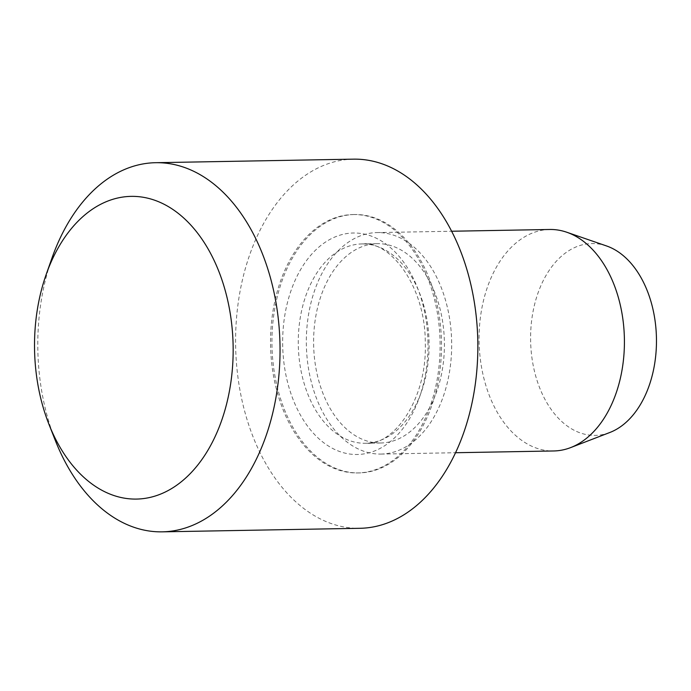 <?xml version="1.0" encoding="UTF-8"?>
<svg xmlns="http://www.w3.org/2000/svg" width="691" height="691" viewBox="0 0 691 691"><rect width="100%" height="100%" fill="white"/><g stroke="black" fill="none" stroke-linecap="round" stroke-linejoin="round"><path stroke-width="0.52" stroke-dasharray="3.46 2.59" d="M353.412 159.155A184.601 121.106 -91 0 0 235.622 345.336A184.601 121.106 -91 0 0 359.303 528.304A184.601 121.106 -91 0 0 360.037 528.295M353.524 214.547A129.217 84.777 -91 0 0 353.006 214.547A129.217 84.777 -91 0 0 270.561 344.878A129.217 84.777 -91 0 0 357.135 472.955A129.217 84.777 -91 0 0 357.644 472.946A129.217 84.777 -91 0 0 440.098 342.624A129.217 84.777 -91 0 0 353.524 214.547M354.915 214.521A129.217 84.777 -91 0 0 354.405 214.53A129.217 84.777 -91 0 0 271.952 344.852A129.217 84.777 -91 0 0 358.525 472.929A129.217 84.777 -91 0 0 359.044 472.929A129.217 84.777 -91 0 0 441.489 342.598A129.217 84.777 -91 0 0 354.915 214.521M380.404 443A99.685 65.395 -91 0 0 380.801 442.991A99.685 65.395 -91 0 0 444.399 342.451A99.685 65.395 -91 0 0 377.614 243.655A99.685 65.395 -91 0 0 377.217 243.655A99.685 65.395 -91 0 0 313.619 344.196A99.685 65.395 -91 0 0 380.404 443M549.751 229.481A110.759 72.667 -91 0 0 479.088 341.19A110.759 72.667 -91 0 0 553.284 450.973A110.759 72.667 -91 0 0 553.733 450.964M380.56 454.073A110.759 72.667 -91 0 0 381 454.065A110.759 72.667 -91 0 0 451.664 342.356A110.759 72.667 -91 0 0 377.459 232.573A110.759 72.667 -91 0 0 377.018 232.582A110.759 72.667 -91 0 0 306.355 344.291A110.759 72.667 -91 0 0 380.56 454.073M606.517 245.944A95.919 62.933 -91 0 0 592.196 243.56A95.919 62.933 -91 0 0 530.602 340.024A95.919 62.933 -91 0 0 594.873 435.39A95.919 62.933 -91 0 0 609.859 432.48M52.024 257.916A184.601 121.106 -91 0 0 55.297 440.409M427.988 343.116A110.759 72.667 -91 0 0 353.783 233.005A110.759 72.667 -91 0 0 282.662 344.386A110.759 72.667 -91 0 0 356.876 454.497A110.759 72.667 -91 0 0 427.988 343.116M362.291 243.923A99.685 65.395 -91 0 0 361.894 243.932A99.685 65.395 -91 0 0 298.287 344.17A99.685 65.395 -91 0 0 365.081 443.277A99.685 65.395 -91 0 0 365.479 443.268A99.685 65.395 -91 0 0 429.085 343.03A99.685 65.395 -91 0 0 362.291 243.923M353.006 214.547L354.405 214.53M377.217 243.655L361.894 243.932C389.551 240.2 425.647 285.556 425.276 343.125C427.219 400.193 393.006 445.928 365.479 443.268L380.801 442.991M381 454.065L455.576 452.726M377.018 232.582L451.603 231.243M357.644 472.946L359.044 472.929"/><path stroke-width="1.04" d="M48.871 424.093L55.297 440.409A184.601 121.106 -91 0 0 161.495 531.854A184.601 121.106 -91 0 0 162.23 531.845A184.601 121.106 -91 0 0 280.01 345.664A184.601 121.106 -91 0 0 156.339 162.696A184.601 121.106 -91 0 0 155.605 162.705A184.601 121.106 -91 0 0 52.024 257.916L46.193 274.448A151.372 99.305 -91 0 0 48.871 424.093A151.372 99.305 -91 0 0 135.954 499.083A151.372 99.305 -91 0 0 233.143 346.865A151.372 99.305 -91 0 0 131.731 196.365A151.372 99.305 -91 0 0 46.193 274.448M162.23 531.845L360.037 528.295A184.601 121.106 -91 0 0 477.818 342.114A184.601 121.106 -91 0 0 354.146 159.146A184.601 121.106 -91 0 0 353.412 159.155L155.605 162.705M455.576 452.726L553.733 450.964A110.759 72.667 -91 0 0 570.593 447.621A110.759 72.667 -91 0 0 624.396 338.918A110.759 72.667 -91 0 0 566.732 232.228A110.759 72.667 -91 0 0 550.191 229.472A110.759 72.667 -91 0 0 549.751 229.481L451.603 231.243M570.593 447.621L609.859 432.48A95.919 62.933 -91 0 0 656.45 338.348A95.919 62.933 -91 0 0 606.517 245.944L566.732 232.228"/></g></svg>
